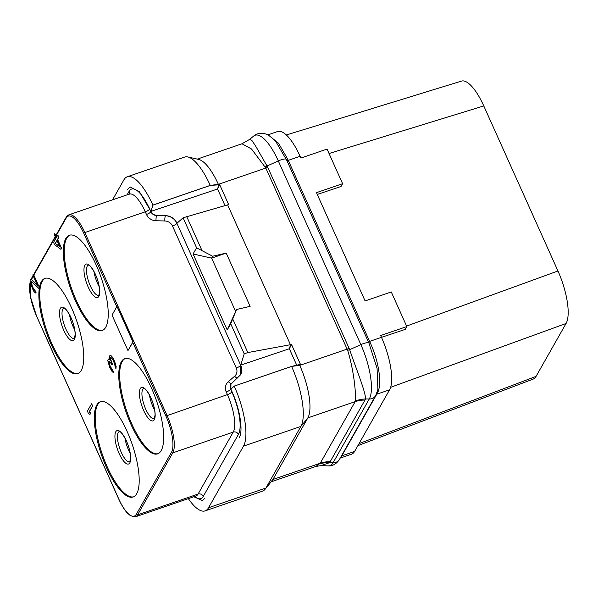 <?xml version="1.0" encoding="UTF-8"?>
<svg xmlns="http://www.w3.org/2000/svg" width="598" height="598" viewBox="0 0 598 598"><rect width="100%" height="100%" fill="white"/><g stroke="black" fill="none" stroke-linecap="round" stroke-linejoin="round"><path stroke-width="0.9" d="M381.472 337.347L405.212 329.393L406.819 326.56L391.264 291.951L365.109 300.936L316.454 192.668L342.609 183.691L327.054 149.081L300.899 158.059L300.099 156.287A42.309 13.634 -109 0 0 277.719 131.493L267.769 134.909M340.21 458.09L351.609 454.174A42.309 13.634 -109 0 0 354.614 451.43L389.575 389.814A42.309 13.634 -109 0 0 381.464 337.324L380.664 335.545L406.819 326.56M329.05 153.514L483.775 105.928L557.956 270.984A42.309 13.634 71 0 1 566.067 323.481L536.047 376.396A42.309 13.634 71 0 1 533.169 379.095L357.896 445.645M286.367 134.969L461.529 81.089A42.309 13.634 71 0 1 483.775 105.928M359.062 443.596L536.047 376.396M390.621 387.317L566.067 323.481M406.595 326.06L557.956 270.984M317.254 194.455L341.024 186.486L342.609 183.691M389.575 389.814L376.77 394.217L377.398 393.065C382.376 384.275 378.818 361.192 370.192 342.669L287.69 159.09L278.504 143.199L269.175 135.701M340.389 457.769L341.809 455.833L354.614 451.43M300.099 156.287L288.251 160.361A2.018 0.523 -24.2 0 1 286.891 160.533L276.014 141.876M377.891 389.515L377.061 368.278L368.861 342.901L286.891 160.533M197.288 159.12L241.966 143.774L251.511 148.969L265.818 168.06L347.632 350.286C354.023 370.543 356.102 394.299 355.399 401.004L355.197 401.624L307.858 417.882L272.897 479.499L265.916 488.043A48.356 15.585 71 0 1 265.071 489.291L272.157 480.59A42.309 13.634 -109 0 0 272.897 479.499L320.236 463.241L315.849 466.455L271.171 481.801M234.222 386.099L291.607 366.432A48.356 15.585 71 0 1 300.876 426.426L307.858 417.882A42.309 13.634 -109 0 0 299.748 365.385L291.592 366.395L234.222 386.099L230.873 389.141L230.955 384.178L240.493 374.849L240.747 365.109L244.216 353.807L230.723 323.78L236.584 309.48L250.128 306.34L226.201 253.089L211.58 258.127L212.649 256.228L226.201 253.089M244.216 353.807L247.826 352.566L291.525 344.508L300.413 364.279L299.396 364.601L299.748 365.385L347.184 349.097A6.047 1.57 155.8 0 0 349.105 348.328L349.651 349.681C356.169 368.929 365.565 391.638 365.595 398.963L369.265 399.008A43.841 14.128 -109 0 0 360.856 344.62L278.302 160.922A43.841 14.128 -109 0 0 253.567 136.12C256.288 133.877 259.427 132.965 262.971 133.384C265.4 133.638 269.788 134.737 276.119 141.995M296.743 365.214L289.335 348.746L290.523 344.874L227.606 204.867L228.623 204.538L219.735 184.775L210.249 185.395L152.879 205.099A48.356 15.585 71 0 0 127.299 176.761L184.67 157.065A48.356 15.585 71 0 1 187.869 156.96A48.356 15.585 71 0 1 210.249 185.395L218.382 184.356L218.741 185.133L217.552 189.005L219.735 184.775M241.966 143.774L249.785 139.304L251.9 140.493L255.6 145.979L267.747 167.291A6.047 1.57 155.8 0 1 265.818 168.06L218.382 184.356A42.309 13.634 -109 0 0 198.805 159.472L187.869 156.96M355.399 401.004A30.117 27.471 -169.9 0 1 365.595 398.963L330.208 461.663L329.393 462.747L320.969 465.61L328.19 465.887A43.841 14.128 -109 0 0 333.071 462.8L369.265 399.008A8.058 7.34 29.6 0 0 375.746 395.465L377.899 389.492M319.728 463.891A30.02 26.903 -130.8 0 1 329.393 462.747L333.071 462.8A8.058 7.34 29.6 0 0 339.552 459.257L375.746 395.465M210.264 185.432L152.894 205.136L150.98 211.371L217.552 189.005L225.012 205.607M240.456 374.924A12.087 11.003 29.6 0 0 240.725 365.311L176.911 223.323L183.085 217.792L227.606 204.867M176.971 223.211C174.631 218.509 170.819 215.968 165.534 215.601L156.758 215.325C154.12 215.138 152.213 213.867 151.04 211.513L139.491 191.861L130.244 186.972L127.479 189.431L130.237 186.972L139.491 191.861L149.836 208.837M127.299 176.761A48.356 15.585 71 0 0 123.861 179.901L112.551 199.829M230.723 323.78L227.225 329.939L193.087 253.978L196.585 247.819L183.085 217.792M291.525 344.508L289.335 348.746L240.747 365.109M232.009 391.683C239.992 409.017 243.423 431.203 239.155 437.9C243.416 431.188 239.992 409.032 232.009 391.683L230.873 389.141M299.396 364.601L291.592 366.395M243.506 446.13L208.545 507.747L265.916 488.043L300.876 426.426L243.506 446.13A48.356 15.585 71 0 0 234.237 386.136M265.071 489.291A48.356 15.585 71 0 1 262.485 491.175L205.114 510.879A48.356 15.585 71 0 1 188.355 498.635M204.927 498.224L202.386 500.601L204.927 498.224M193.827 496.751L202.393 500.593L193.819 496.759M208.545 507.747A48.356 15.585 71 0 1 205.114 510.879M30.132 282.361A29.212 9.418 -109 0 0 36.642 316.222L118.8 499.031A29.212 9.418 -109 0 0 136.329 514.258L171.491 452.275A29.212 9.418 -109 0 0 165.893 416.029L132.786 342.377L127.979 350.592L132.92 341.892L116.961 306.393L112.028 315.094L127.979 350.592M33.256 276.059L31.552 279.468L30.775 279.251L30.087 279.804L30.214 282.891L33.533 290.964L35.387 292.998L36.082 292.691L32.397 286.584L31.388 281.74M31.26 281.964L31.941 281.837L38.78 288.341L39.401 287.503L33.234 274.258L32.8 275.028L37.45 285.381L31.373 279.528M55.39 237.055L33.817 275.08L39.401 287.503M60.914 249.336L61.616 248.349L57.625 239.469L58.851 237.316L57.857 235.096L56.451 237.316L54.792 233.616L54.261 234.543L55.928 238.243L53.566 242.407L54.56 244.627L60.914 249.336L61.437 248.409L57.445 239.536L58.671 237.376L57.677 235.156M116.774 306.737L83.735 233.22A29.212 9.418 -109 0 0 66.206 217.993L56.033 235.926L56.563 237.107M96.809 404.995A50.367 16.236 71 0 1 100.389 401.729A50.367 16.236 71 0 1 129.691 437.557A50.367 16.236 71 0 1 136.688 493.739A50.367 16.236 71 0 1 133.107 497.005A50.367 16.236 71 0 1 103.805 461.178A50.367 16.236 71 0 1 96.809 404.995M41.367 281.643A50.367 16.236 71 0 1 44.947 278.376A50.367 16.236 71 0 1 74.249 314.204A50.367 16.236 71 0 1 81.253 370.386A50.367 16.236 71 0 1 77.673 373.653A50.367 16.236 71 0 1 48.371 337.825A50.367 16.236 71 0 1 41.367 281.643M65.84 238.512A50.367 16.236 71 0 1 69.42 235.246A50.367 16.236 71 0 1 98.722 271.073A50.367 16.236 71 0 1 105.726 327.256A50.367 16.236 71 0 1 102.146 330.522A50.367 16.236 71 0 1 72.844 294.694A50.367 16.236 71 0 1 65.84 238.512M121.282 361.865A50.367 16.236 71 0 1 124.855 358.598A50.367 16.236 71 0 1 154.164 394.426A50.367 16.236 71 0 1 161.161 450.608A50.367 16.236 71 0 1 157.58 453.875A50.367 16.236 71 0 1 128.278 418.047A50.367 16.236 71 0 1 121.282 361.865M89.954 414.429L90.836 413.128L89.229 411.992L92.638 405.975L91.644 403.755L87.353 411.065L88.347 413.285L89.954 414.429L90.657 413.196L89.05 412.052L92.458 406.042L91.464 403.822M115.937 368.637L116.147 366.537L114.756 361.7L112.671 357.417L110.563 355.167L109.957 355.324L109.419 356.931L110.144 360.288L108.627 358.994L107.752 360.534L109.628 367.165L112.05 371.508L113.067 372.367L113.583 372.12L110.57 367.501L108.836 362.597L108.941 361.087L109.621 361.214L111.968 365.034L112.319 364.414L110.421 359.144L110.787 357.17L112.977 359.944L114.711 364.167L115.108 366.783L115.937 368.637L116.034 367.8L115.152 363.397L113.246 358.807L110.981 355.511L109.957 355.324M110.032 359.899L108.627 358.994M113.067 372.367L113.762 372.061L110.084 365.961L109.075 361.117M111.968 365.034L112.499 364.354L110.6 359.084L110.922 357.2M132.786 342.377L132.92 341.892M133.1 341.832L116.961 306.393M56.033 235.926L54.792 233.616M59.748 246.742L55.263 243.386L56.922 240.456L59.748 246.742M59.613 246.451L55.263 243.386M55.442 243.326L56.989 240.605M33.817 275.08L33.234 274.258M38.78 288.341L39.214 287.571M31.328 283.168L31.081 282.024M31.657 284.588L31.148 283.228M32.397 286.584L31.477 284.648M33.062 288.064L32.217 286.651M33.981 289.761L32.883 288.131M34.654 290.561L33.802 289.821M35.252 290.837L34.475 290.621M36.082 292.691L35.073 290.897M35.387 292.998L35.902 292.751M31.373 279.386L30.775 279.251M37.263 284.962L31.552 279.468M133.556 496.833A50.367 16.236 -109 0 1 104.441 460.183A50.367 16.236 -109 0 1 97.706 404.689A50.367 16.236 71 0 1 100.845 401.594M78.114 373.481A50.367 16.236 -109 0 1 49.006 336.831A50.367 16.236 -109 0 1 42.271 281.337A50.367 16.236 71 0 1 45.411 278.242M102.587 330.35A50.367 16.236 -109 0 1 73.472 293.7A50.367 16.236 -109 0 1 66.744 238.206A50.367 16.236 71 0 1 69.876 235.111M158.022 453.703A50.367 16.236 -109 0 1 128.914 417.053A50.367 16.236 -109 0 1 122.179 361.558A50.367 16.236 71 0 1 125.318 358.464M247.826 352.566L232.734 318.988M227.225 329.939L236.584 309.48M193.087 253.978L211.58 258.127M211.632 258.097L235.545 311.304M196.585 247.819L212.649 256.228M201.788 250.128L186.696 216.551M381.464 337.324L369.609 341.391A2.018 0.523 -24.2 0 1 368.256 341.57M341.368 456.05A2.018 1.831 29.6 0 1 341.809 455.833L376.77 394.217A2.018 1.831 29.6 0 0 376.254 394.486M287.69 159.09A2.018 0.598 -23.8 0 1 286.3 159.203A8.058 2.093 -24.2 0 0 278.302 160.922L267.089 165.99A6.062 1.383 150.8 0 1 265.235 166.924M370.192 342.669A2.018 0.449 -24.6 0 1 368.861 342.901A8.058 2.093 -24.2 0 0 360.856 344.62L349.651 349.681A6.092 1.891 160.7 0 1 347.632 350.286M377.398 393.065A2.018 1.757 27.5 0 0 376.703 393.484M341.256 456.752A2.018 1.899 32.6 0 0 340.853 456.954M365.169 400.055A30.221 27.515 -150.4 0 0 355.197 401.624L320.236 463.241A30.221 27.515 -150.4 0 1 330.208 461.663M267.747 167.291L349.105 348.328M194.604 496.49A34.25 11.041 -109 0 0 203.26 496.385L238.43 434.41A34.25 11.041 -109 0 0 231.86 391.914A4.029 1.046 -24.2 0 1 227.427 394.605L226.231 391.944A10.076 9.172 -150.4 0 1 228.331 381.636L234.618 376.239A8.058 7.34 29.6 0 0 236.292 368.002L172.486 226.007A4.029 1.046 -24.2 0 0 176.911 223.323A12.087 11.003 29.6 0 0 165.444 215.766L156.631 215.549A6.047 5.502 -150.4 0 1 150.898 211.767L151.04 211.513M156.758 215.325L156.631 215.549A4.029 0.845 -88.6 0 0 156.026 220.759A10.076 9.172 -150.4 0 1 146.465 214.458A4.029 1.046 -24.2 0 0 150.898 211.767L149.702 209.106A34.25 11.041 -109 0 0 129.146 191.255L127.12 194.828M129.146 191.255A4.029 3.67 -150.4 0 1 129.228 194.103M149.702 209.106A4.029 1.046 -24.2 0 1 145.269 211.797A30.221 9.74 -109 0 0 129.288 194.088L129.048 194.485M146.465 214.458L145.269 211.797L84.841 232.547A30.221 9.74 -109 0 0 68.852 214.839C67.275 215.721 66.4 216.506 66.228 217.194L55.838 235.5M172.486 226.007A8.058 7.34 29.6 0 0 164.831 220.968A4.029 0.845 -88.6 0 1 165.444 215.766L165.534 215.601M164.831 220.968L156.026 220.759M236.292 368.002A4.029 1.046 -24.2 0 0 240.725 365.311L240.785 365.199M231.86 391.914L230.806 388.999M195.972 496.019L195.912 496.041A30.221 9.74 -109 0 0 198.058 494.075L137.63 514.833L172.792 452.858A30.221 9.74 -109 0 0 166.999 415.356L84.841 232.547L83.735 233.22M203.26 496.385A4.029 3.67 29.6 0 0 198.058 494.075L233.227 432.1A30.221 9.74 -109 0 0 227.427 394.605L165.893 416.029M195.912 496.041L135.477 516.792A30.221 9.74 -109 0 0 137.63 514.833A1.009 0.919 29.6 0 1 136.329 514.258M66.206 217.993A1.009 0.919 -150.4 0 1 66.228 217.194M237.72 378.003A4.029 1.585 49.3 0 1 234.618 376.239M231.508 383.385A4.029 1.585 49.3 0 1 228.331 381.636M226.231 391.944A4.029 1.046 -24.2 0 0 230.664 389.253A6.047 5.502 -150.4 0 1 230.821 384.409A6.047 5.502 -150.4 0 1 230.888 384.297M238.43 434.41A4.029 3.67 29.6 0 0 233.227 432.1L172.792 452.858A1.009 0.919 29.6 0 1 171.491 452.275M115.81 431.711A17.686 5.696 -109 0 0 119.196 453.65A17.686 5.696 -109 0 0 129.811 462.859A17.686 5.696 71 0 0 126.417 440.92A17.686 5.696 71 0 0 115.81 431.711M129.773 461.828A16.019 5.165 -109 0 1 120.46 450.406A16.019 5.165 -109 0 1 118.247 432.563A16.019 5.165 71 0 1 119.368 431.532L119.361 431.532C119.346 432.19 119.899 429.252 125.587 439.238C128.779 445.899 130.454 452.155 130.603 458.016L129.788 461.82M124.967 438.057A16.019 5.165 -109 0 0 130.185 453.239M69.532 314.705A16.019 5.165 -109 0 0 74.75 329.887M63.949 308.172L63.926 308.179C63.904 308.837 64.464 305.899 70.145 315.886C73.345 322.546 75.019 328.803 75.169 334.663L74.331 338.483A16.019 5.165 -109 0 1 65.025 327.054A16.019 5.165 -109 0 1 62.805 309.211A16.019 5.165 71 0 1 63.934 308.179M60.376 308.359A17.686 5.696 -109 0 0 63.762 330.298A17.686 5.696 -109 0 0 74.376 339.507A17.686 5.696 71 0 0 70.983 317.568A17.686 5.696 71 0 0 60.376 308.359M94.006 271.574A16.019 5.165 -109 0 0 99.216 286.756M87.278 266.08A16.019 5.165 71 0 1 88.407 265.049C88.377 265.706 88.938 262.769 94.619 272.755C97.818 279.416 99.492 285.672 99.642 291.532L98.827 295.345A16.019 5.165 -109 0 1 89.498 283.923A16.019 5.165 -109 0 1 87.278 266.08M84.841 265.228A17.686 5.696 -109 0 0 88.235 287.167A17.686 5.696 -109 0 0 98.849 296.376A17.686 5.696 71 0 0 95.456 274.437A17.686 5.696 71 0 0 84.841 265.228M149.44 394.927A16.019 5.165 -109 0 0 154.658 410.108M142.72 389.433A16.019 5.165 71 0 1 143.841 388.401L143.834 388.401C143.812 389.059 144.372 386.121 150.061 396.108C153.252 402.768 154.927 409.025 155.076 414.885L154.262 418.697A16.019 5.165 -109 0 1 144.933 407.275A16.019 5.165 -109 0 1 142.72 389.433M140.283 388.58A17.686 5.696 -109 0 0 143.669 410.52A17.686 5.696 -109 0 0 154.284 419.729A17.686 5.696 71 0 0 150.89 397.79A17.686 5.696 71 0 0 140.283 388.58M339.552 459.257C335.485 465.685 330.208 466.111 328.19 465.887M249.785 139.304L253.567 136.12M315.849 466.455L320.969 465.61M30.057 281.822L30.476 296.914L36.62 316.327L118.778 499.136C121.544 505.213 124.421 509.855 127.396 513.077L130.513 515.775L135.477 516.792M55.203 236.629L33.623 274.654M33.069 275.633L31.066 279.169M129.288 194.088L68.852 214.839"/></g></svg>
